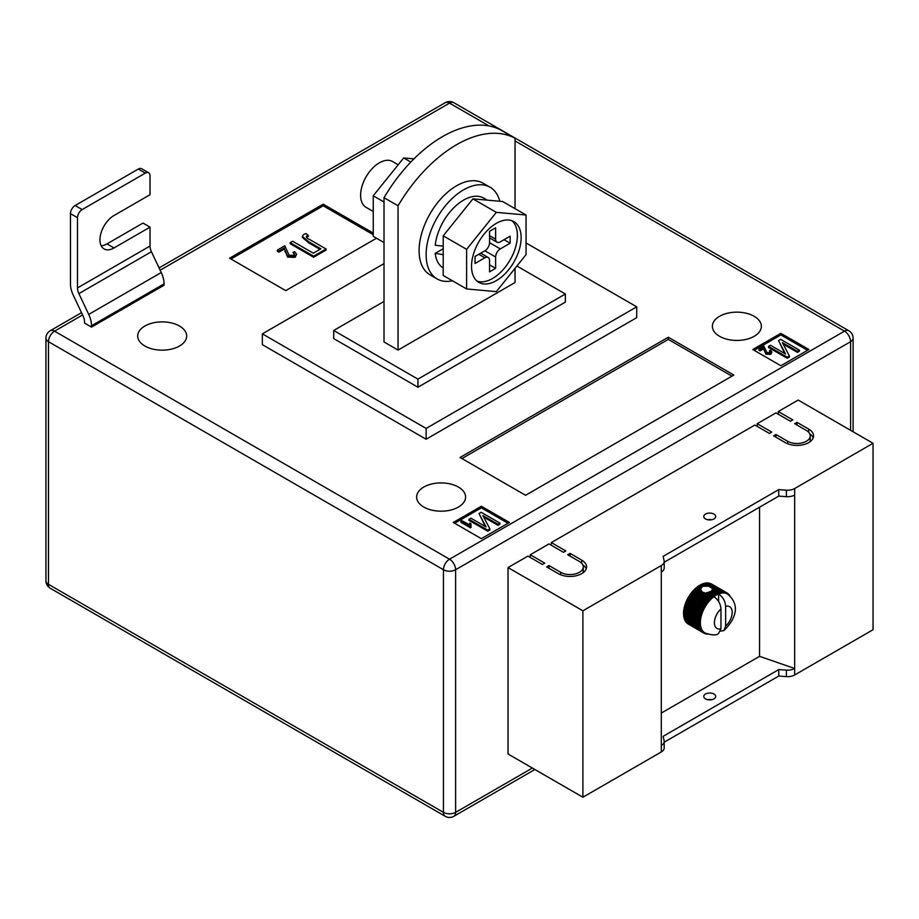 <?xml version="1.0" encoding="UTF-8"?>
<svg xmlns="http://www.w3.org/2000/svg" width="919" height="919" viewBox="0 0 919 919"><rect width="100%" height="100%" fill="white"/><g stroke="black" fill="none" stroke-linecap="round" stroke-linejoin="round"><path stroke-width="1.38" d="M709.215 592.02L714.212 594.903A23.159 13.371 -60 0 1 715.005 594.398L710.169 591.606L705.746 593.272L702.242 591.985L700.496 589.194L702.725 586.242L708.606 586.242L719.324 592.433A23.159 13.371 -60 0 1 720.082 592.227L721.197 593.192A22.504 12.992 120 0 0 719.588 593.628A22.504 12.992 120 0 0 718.612 593.984C722.92 596.994 725.263 601.095 725.631 606.299L725.631 626.115A12.579 7.26 120 0 0 732.19 612.422A12.579 7.26 120 0 0 725.631 606.299M700.531 590.262L700.496 589.194L696.947 587.149L696.591 587.988L700.531 590.262M705.516 518.936A5.962 3.435 180 0 1 703.77 516.512A5.962 3.435 180 0 1 707.446 513.33A5.962 3.435 180 0 1 713.937 514.077A5.962 3.435 180 0 1 715.683 516.512A5.962 3.435 180 0 1 712.007 519.683A5.962 3.435 180 0 1 705.516 518.936M711.708 519.752A5.962 3.435 0 0 0 707.745 519.752M705.516 698.888A5.962 3.435 180 0 1 703.77 696.453A5.962 3.435 180 0 1 707.446 693.282A5.962 3.435 180 0 1 713.937 694.017A5.962 3.435 180 0 1 715.683 696.453A5.962 3.435 180 0 1 712.007 699.635A5.962 3.435 180 0 1 705.516 698.888M707.745 699.692A5.962 3.435 180 0 1 711.708 699.692M661.289 713.075L759.565 656.327L794.659 668.492L794.659 674.971L873.05 629.722L873.05 443.291L798.174 400.052L778.29 411.54L778.29 414.239M794.659 674.971A9.925 5.732 180 0 1 786.411 676.614L778.749 676.051L664.196 742.196M530.252 557.442L530.252 554.743L544.76 563.117L542.417 564.461L527.92 556.087L508.023 567.574L508.023 754.005L582.899 797.232L661.289 751.972A9.925 5.732 0 0 0 664.196 747.928L664.196 741.438A9.925 5.732 0 0 0 664.115 740.725L663.162 736.303L778.749 669.572L778.749 676.051M551.32 545.277L551.32 542.578L565.817 550.952L563.485 552.308L548.976 543.933L530.252 554.743M757.222 426.405L757.222 423.693L771.73 432.079L769.387 433.423L754.89 425.049L551.32 542.578M778.29 411.54L792.787 419.914L790.455 421.27L775.946 412.895L757.222 423.693M808.709 429.104A16.542 9.558 180 0 1 813.545 435.859A16.542 9.558 180 0 1 803.332 444.681A16.542 9.558 180 0 1 785.308 442.613L773.603 435.859L775.946 434.503L787.64 441.258A13.234 7.639 180 0 0 802.069 442.912A13.234 7.639 180 0 0 810.236 435.859A13.234 7.639 180 0 0 806.365 430.448L794.659 423.693L797.003 422.349L808.709 429.104L808.709 432.286M560.67 572.296A13.234 7.639 0 0 0 575.099 573.961A13.234 7.639 0 0 0 583.266 566.897A13.234 7.639 0 0 0 579.395 561.498L567.689 554.743L570.033 553.387L581.727 560.142A16.542 9.558 0 0 1 586.575 566.897A16.542 9.558 0 0 1 576.362 575.719A16.542 9.558 0 0 1 558.338 573.651L546.633 566.897L548.976 565.541L560.67 572.296L560.67 574.777M508.023 567.574L582.899 610.802L661.289 565.541A9.925 5.732 0 0 0 664.196 561.498A9.925 5.732 0 0 0 664.115 560.785L663.162 556.363L778.749 489.62L786.411 490.183A9.925 5.732 180 0 0 794.659 488.54L873.05 443.291M759.565 507.185L759.565 656.327M696.591 587.988L696.039 587.896A23.159 13.371 120 0 0 695.281 588.574L694.396 589.412A23.159 13.371 120 0 0 693.661 590.159L692.811 591.078A23.159 13.371 120 0 0 692.11 591.905L691.306 592.904A23.159 13.371 120 0 0 690.651 593.777L689.905 594.834A23.159 13.371 120 0 0 689.284 595.765L688.595 596.879A23.159 13.371 120 0 0 688.434 597.155L688.193 597.568A23.159 13.371 120 0 0 688.044 597.844L703.609 606.839A23.159 13.371 -60 0 1 704.172 605.862L705.631 606A22.504 12.992 120 0 0 704.448 608.033A22.504 12.992 120 0 0 703.403 610.136A22.504 12.992 120 0 0 702.495 612.272A22.504 12.992 120 0 0 701.737 614.42A22.504 12.992 120 0 0 701.14 616.569A22.504 12.992 120 0 0 700.715 618.671A22.504 12.992 120 0 0 700.45 620.716A22.504 12.992 120 0 0 700.37 622.691A22.504 12.992 120 0 0 700.45 624.564A22.504 12.992 120 0 0 700.715 626.31A22.504 12.992 120 0 0 701.14 627.918A22.504 12.992 120 0 0 701.737 629.366A22.504 12.992 120 0 0 702.495 630.652A22.504 12.992 120 0 0 703.403 631.732A22.504 12.992 120 0 0 704.448 632.628A22.504 12.992 120 0 0 705.022 632.996A22.504 12.992 120 0 0 705.631 633.306L704.172 633.248A23.159 13.371 -60 0 1 703.885 633.099A23.159 13.371 -60 0 1 703.609 632.927L704.448 632.628L702.989 632.49A23.159 13.371 -60 0 1 702.495 632.077L703.403 631.732L701.944 631.525A23.159 13.371 -60 0 1 701.519 631.008L702.495 630.652L701.059 630.354A23.159 13.371 -60 0 1 700.692 629.745L701.737 629.366L700.324 628.987A23.159 13.371 -60 0 1 700.037 628.297L701.14 627.918L699.75 627.447A23.159 13.371 -60 0 1 699.543 626.678L700.715 626.31L699.359 625.747A23.159 13.371 -60 0 1 699.233 624.92L700.45 624.564L699.129 623.909A23.159 13.371 -60 0 1 699.095 623.025L700.37 622.691L699.095 621.956A23.159 13.371 -60 0 1 699.129 621.026L700.45 620.716L699.233 619.9A23.159 13.371 -60 0 1 699.359 618.935L700.715 618.671L699.543 617.775A23.159 13.371 -60 0 1 699.75 616.775L701.14 616.569L700.037 615.592A23.159 13.371 -60 0 1 700.324 614.581L701.737 614.42L700.692 613.387A23.159 13.371 -60 0 1 701.059 612.364L702.495 612.272L701.519 611.181A23.159 13.371 -60 0 1 701.944 610.159L703.403 610.136L702.495 608.987A23.159 13.371 -60 0 1 702.989 607.987L704.448 608.033L703.609 606.839M701.806 586.77L699.439 585.414A23.159 13.371 120 0 0 698.647 585.92L697.728 586.552A23.159 13.371 120 0 0 696.947 587.149M699.899 585.679L700.358 584.875L702.725 586.242M703.678 585.931L701.151 584.473A23.159 13.371 120 0 0 700.358 584.875M701.611 584.737L702.07 584.047L705.011 585.748M706.401 585.794L702.851 583.737A23.159 13.371 120 0 0 702.07 584.047M703.322 584.013L703.759 583.439L708.606 586.242M720.082 592.227L704.517 583.232A23.159 13.371 120 0 0 703.759 583.439M704.999 583.519L705.401 583.06L720.967 592.043A23.159 13.371 -60 0 1 721.702 591.951L722.748 592.985A22.504 12.992 120 0 0 721.197 593.192L720.967 592.043M721.702 591.951L706.137 582.956A23.159 13.371 120 0 0 705.401 583.06M706.642 583.255L722.552 591.893A23.159 13.371 -60 0 1 723.253 591.905L724.229 592.996A22.504 12.992 120 0 0 722.748 592.985L722.552 591.893M723.253 591.905L707.687 582.91A23.159 13.371 120 0 0 706.975 582.91M708.216 583.22L724.057 591.974A23.159 13.371 -60 0 1 724.712 592.089L725.631 593.237A22.504 12.992 120 0 0 724.229 592.996L724.057 591.974M724.712 592.089L709.146 583.106A23.159 13.371 120 0 0 708.48 582.991M709.721 583.427L725.459 592.284A23.159 13.371 -60 0 1 726.079 592.502L726.929 593.708A22.504 12.992 120 0 0 725.631 593.237L725.459 592.284M726.079 592.502L710.513 583.519A23.159 13.371 120 0 0 709.893 583.301M711.134 583.875L726.768 592.824A23.159 13.371 -60 0 1 727.044 592.973A23.159 13.371 -60 0 1 727.32 593.146L728.101 594.386A22.504 12.992 120 0 0 727.526 594.019A22.504 12.992 120 0 0 726.929 593.708L726.768 592.824M727.044 592.973L711.478 583.99A23.159 13.371 120 0 1 711.593 584.059L711.363 583.921A23.159 13.371 120 0 0 711.191 583.829M686.952 622.864L686.918 623.082A23.159 13.371 120 0 0 687.423 623.507L702.989 632.49M686.022 621.669L685.953 622.014A23.159 13.371 120 0 0 686.378 622.531L701.944 631.525M685.252 620.291L685.126 620.75A23.159 13.371 120 0 0 685.482 621.359L701.059 630.354M684.666 618.74L684.471 619.303A23.159 13.371 120 0 0 684.747 619.992L700.324 628.987M684.253 617.028L683.977 617.694A23.159 13.371 120 0 0 684.184 618.453L699.75 627.447M684.035 615.19L683.667 615.925A23.159 13.371 120 0 0 683.782 616.764L699.359 625.747M688.044 597.844L687.423 598.993A23.159 13.371 120 0 0 686.918 599.992L686.378 601.175A23.159 13.371 120 0 0 685.953 602.186L685.482 603.381A23.159 13.371 120 0 0 685.126 604.403L684.747 605.587A23.159 13.371 120 0 0 684.471 606.609L684.184 607.781A23.159 13.371 120 0 0 683.977 608.792L683.782 609.94A23.159 13.371 120 0 0 683.667 610.917L683.564 612.031A23.159 13.371 120 0 0 683.529 612.973L683.529 614.03A23.159 13.371 120 0 0 683.564 614.926L699.129 623.909M661.289 565.541L661.289 745.493A9.925 5.732 0 0 0 664.196 741.438M794.659 488.54L794.659 668.492A9.925 5.732 180 0 1 786.411 670.123L778.749 669.572M582.899 610.802L582.899 797.232M794.659 495.031A9.925 5.732 180 0 1 786.411 496.662L778.749 496.111L778.749 489.62M778.749 496.111L664.196 562.244M661.289 572.032A9.925 5.732 0 0 0 664.196 567.976L664.196 561.498M708.652 592.755L714.614 596.19A22.504 12.992 120 0 0 713.937 596.684C718.244 599.682 720.576 603.794 720.956 609.01L720.956 628.814L718.394 633.731C716.177 635.511 711.72 635.259 705.022 632.996M713.937 596.684A22.504 12.992 120 0 0 712.972 597.442A22.504 12.992 120 0 0 711.363 598.866A22.504 12.992 120 0 0 709.801 600.463A22.504 12.992 120 0 0 708.319 602.186A22.504 12.992 120 0 0 706.929 604.036A22.504 12.992 120 0 0 705.631 606L704.85 604.759A23.159 13.371 -60 0 1 705.47 603.829L706.929 604.036L706.217 602.772A23.159 13.371 -60 0 1 706.883 601.888L708.319 602.186L707.676 600.9A23.159 13.371 -60 0 1 708.388 600.073L709.801 600.463L709.227 599.154A23.159 13.371 -60 0 1 709.973 598.395L711.363 598.866L710.846 597.557A23.159 13.371 -60 0 1 711.616 596.879L712.972 597.442L712.512 596.144A23.159 13.371 -60 0 1 713.293 595.546L714.614 596.19L714.212 594.903M720.634 631.146L723.931 630.549L725.631 626.115M711.995 588.206L712.363 589.458L719.588 593.628L719.324 592.433M712.409 589.263L712.225 589.918L717.636 593.042A23.159 13.371 -60 0 1 718.417 592.732M707.883 592.422L713.293 595.546M706.504 592.663L712.512 596.144M715.005 594.398L716.28 595.133L715.924 593.869L711.099 591.078L711.72 590.572L717.934 594.271L717.636 593.042M715.924 593.869A23.159 13.371 -60 0 1 716.717 593.456M711.099 591.078L710.663 591.893M697.728 586.552L700.669 588.252M698.233 586.736L700.921 588.286M705.746 593.272L712.972 597.442M696.039 587.896L700.898 590.699M712.225 589.918L711.984 590.837M714.614 596.19A22.504 12.992 120 0 1 716.28 595.133A22.504 12.992 120 0 1 717.934 594.271A22.504 12.992 -60 0 1 718.612 593.984L718.612 601.474M727.4 593.272L727.94 593.582A23.159 13.371 -60 0 1 728.445 594.007L728.985 594.547A23.159 13.371 -60 0 1 729.41 595.075L730.054 596.362M728.101 594.386L727.94 593.582M708.319 634.007L706.883 634.099A23.159 13.371 -60 0 1 706.217 633.984L705.47 633.788A23.159 13.371 -60 0 1 704.85 633.57L705.631 633.306M688.044 623.944L703.609 632.927M686.918 623.082L702.495 632.077M685.953 622.014L701.519 631.008M685.126 620.75L700.692 629.745M684.471 619.303L700.037 628.297M683.977 617.694L699.543 626.678M683.667 615.925L699.233 624.92M683.529 614.03L699.095 623.025M683.529 612.973L699.095 621.956M683.564 612.031L699.129 621.026M683.667 610.917L699.233 619.9M683.782 609.94L699.359 618.935M683.977 608.792L699.543 617.775M684.184 607.781L699.75 616.775M684.471 606.609L700.037 615.592M684.747 605.587L700.324 614.581M685.126 604.403L700.692 613.387M685.482 603.381L701.059 612.364M685.953 602.186L701.519 611.181M686.378 601.175L701.944 610.159M686.918 599.992L702.495 608.987M687.423 598.993L702.989 607.987M688.595 596.879L704.172 605.862M689.284 595.765L704.85 604.759M689.905 594.834L705.47 603.829M690.651 593.777L706.217 602.772M691.306 592.904L706.883 601.888M692.11 591.905L707.676 600.9M692.811 591.078L708.388 600.073M693.661 590.159L709.227 599.154M694.396 589.412L709.973 598.395M704.287 592.652L711.616 596.879M695.281 588.574L710.846 597.557M698.647 585.92L701.174 587.379M694.982 589.412L711.363 598.866M693.431 590.997L709.801 600.463M691.938 592.732L708.319 602.186M690.548 594.582L706.929 604.036M689.25 596.546L705.631 606M688.078 598.579L704.448 608.033M687.021 600.681L703.403 610.136M686.114 602.818L702.495 612.272M685.367 604.966L701.737 614.42M684.77 607.103L701.14 616.569M684.333 609.217L700.715 618.671M684.069 611.261L700.45 620.716M683.989 613.237L700.37 622.691M809.765 433.825A16.542 9.558 180 0 1 813.177 437.881M775.946 437.203L775.946 434.503M810.236 435.859L810.236 439.914A13.234 7.639 180 0 1 809.765 441.936M797.003 425.049L797.003 422.349M582.795 572.974A13.234 7.639 0 0 0 583.266 570.952L583.266 566.897M570.033 556.087L570.033 553.387M586.207 568.918A16.542 9.558 0 0 0 582.795 564.875M548.976 568.252L548.976 565.541M179.504 326.027A24.491 14.141 0 0 0 152.818 322.96A24.491 14.141 0 0 0 137.701 336.021A24.491 14.141 0 0 0 144.869 346.015A24.491 14.141 0 0 0 171.554 349.082A24.491 14.141 0 0 0 186.672 336.021A24.491 14.141 0 0 0 179.504 326.027M458.42 487.059A24.491 14.141 0 0 0 431.735 483.991A24.491 14.141 0 0 0 416.617 497.053A24.491 14.141 0 0 0 423.785 507.047A24.491 14.141 0 0 0 450.471 510.114A24.491 14.141 0 0 0 465.588 497.053A24.491 14.141 0 0 0 458.42 487.059M754.189 316.297A24.491 14.141 0 0 0 727.492 313.23A24.491 14.141 0 0 0 712.386 326.291A24.491 14.141 0 0 0 719.554 336.297A24.491 14.141 0 0 0 746.239 339.364A24.491 14.141 0 0 0 761.357 326.291A24.491 14.141 0 0 0 754.189 316.297M515.042 138.241L501.004 130.13A119.125 68.776 120 0 0 442.51 136.621A119.125 68.776 120 0 0 384.016 197.677L384.016 341.971L398.053 350.07L398.053 205.787A119.125 68.776 120 0 1 456.548 144.731A119.125 68.776 120 0 1 515.042 138.241L515.042 208.682M426.129 439.236L262.34 344.671L262.34 333.861L426.129 428.426L426.129 439.236L636.718 317.652L636.718 306.843L426.129 428.426M808.938 349.53L780.863 333.321L752.776 349.53L780.863 365.739L808.938 349.53M481.349 538.66L509.425 522.452L481.349 506.243L453.274 522.452L481.349 538.66M668.308 337.239L460.063 457.467L525.576 495.295L733.821 375.067L668.308 337.239L668.308 339.398L461.935 458.558M373.252 233.081L323.178 204.167L229.578 258.205L285.74 290.634L376.514 238.228M113.99 247.946A19.85 11.465 120 0 1 104.065 248.923A19.85 11.465 120 0 1 101.021 233.012A19.85 11.465 120 0 1 113.99 215.517L150.027 194.713L150.027 175.805A6.617 3.825 120 0 0 148.648 172.772A6.617 3.825 120 0 0 145.34 173.105L82.17 209.578A6.617 3.825 120 0 0 77.483 217.677L70.464 213.633L70.464 283.879A19.85 11.465 -120 0 0 73.267 295.229L83.101 316.033A9.925 5.732 60 0 1 84.502 321.707L84.502 323.051L91.521 327.107L164.064 285.223L164.064 283.879A19.85 11.465 -120 0 0 161.25 272.529L151.428 251.726A9.925 5.732 60 0 1 150.027 246.051L150.027 227.142L142.996 223.087L106.972 243.891L113.99 247.946L150.027 227.142M515.042 268.325L515.042 282.524L398.053 350.07M384.016 197.677L398.053 205.787M384.016 301.443L333.7 330.484L417.938 379.122L565.357 294.011L516.892 266.028M636.718 306.843L526.047 242.949M384.016 263.615L262.34 333.861M333.7 330.484L333.7 338.594L417.938 387.221L565.357 302.11L565.357 294.011M417.938 379.122L417.938 387.221M807.537 350.346L780.863 334.941L780.863 333.321M780.863 334.941L754.189 350.346M769.927 352.701L769.467 350.725L770.559 350.231L771.891 351.943L770.857 354.366L765.872 354.217L763.746 348.783L760.105 350.886L759.014 350.254L759.014 349.174L763.988 346.302L766.86 352.586L769.927 352.701L770.501 351.908M770.271 352.436L769.467 350.725M799.392 350.173L797.451 351.299L782.379 342.603L789.387 355.952L787.238 357.192L768.525 346.394L770.467 345.268L785.573 353.987L778.542 340.604L780.679 339.375L799.392 350.173L799.392 351.265L797.451 352.379L783.195 344.154M789.387 355.952L789.387 357.043L787.238 358.272L768.525 347.474L768.525 346.394M784.757 353.516L778.542 340.604M508.023 523.267L481.349 507.862L454.675 523.267M481.349 507.862L481.349 506.243M469.345 524.979L469.839 523.014L470.93 523.646L471.068 527.449L470.436 527.805L460.959 522.337L460.959 521.257L461.935 520.694L469.322 524.692L469.322 525.771M470.93 523.646L470.689 525.461M499.89 523.095L497.949 524.221L482.866 515.513L489.884 528.873L487.736 530.114L469.012 519.304L470.953 518.19L486.059 526.909L479.029 513.526L481.165 512.285L499.89 523.095L499.89 524.175L497.949 525.3L483.681 517.064M489.884 528.873L489.884 529.953L487.736 531.193L469.012 520.384L469.012 519.304M485.243 526.438L479.029 513.526M731.949 376.147L668.308 339.398M373.252 234.701L323.178 205.799L230.979 259.02M323.178 205.799L323.178 204.167M293 252.415L294.643 251.68L296.642 254.253L295.091 257.343L287.601 257.125L284.43 248.969L278.962 252.128L277.32 251.186L277.32 250.106L284.798 245.787L289.094 255.218L293.689 255.39L294.551 254.195L293 252.415L294.413 254.735M308.29 235.379L306.889 235.838C306.119 237.251 307.026 238.469 309.6 239.48L326.061 248.98L313.597 256.171L290.197 242.662L292.633 241.26L313.299 253.184L320.892 248.808L308.887 241.869L302.362 236.332L303.661 234.54L306.004 233.541L308.29 235.379L308.29 236.459L306.452 237.263M326.061 248.98L326.061 250.06L313.597 257.251L290.197 243.742L290.197 242.662M319.961 249.348L308.887 242.949L302.362 237.412L302.362 236.332M787.238 357.192L787.238 358.272M797.451 351.299L797.451 352.379M771.891 351.943L770.857 353.287L765.872 353.137L763.746 348.783M763.746 347.704L760.105 349.806L760.105 350.886M764.126 349.588L764.126 350.667M765.872 353.137L765.872 354.217M770.857 353.287L770.857 354.366M760.105 349.806L759.014 349.174M487.736 530.114L487.736 531.193M497.949 524.221L497.949 525.3M471.068 526.369L470.436 527.805M470.436 526.725L460.959 521.257M306.245 236.7L306.889 235.838L306.889 236.918M313.597 256.171L313.597 257.251M296.642 254.253L295.091 256.263L287.601 256.045L284.43 248.969M284.43 247.889L278.962 251.048L278.962 252.128M284.982 250.715L284.982 251.795M287.601 256.045L287.601 257.125M295.091 256.263L295.091 257.343M278.962 251.048L277.32 250.106M145.34 173.105L138.321 169.05L75.14 205.523L82.17 209.578M138.321 169.05A6.617 3.825 -60 0 1 141.629 168.717L148.648 172.772M101.193 245.787A19.85 11.465 120 0 0 106.972 243.891M70.464 213.633A6.617 3.825 -60 0 1 75.14 205.523M91.521 327.107L91.521 325.751A19.85 11.465 -120 0 0 88.718 314.413L78.885 293.609A9.925 5.732 60 0 1 77.483 287.934L77.483 217.677M384.016 242.559L373.252 236.344L373.252 195.781L403.671 157.942L413.964 158.861M373.252 195.781L384.016 201.996M403.671 157.942L410.816 162.066M499.798 201.261A52.946 30.568 120 0 0 490.045 187.223A52.946 30.568 120 0 0 449.242 201.41A52.946 30.568 120 0 0 426.129 254.701A52.946 30.568 120 0 0 437.099 278.928A52.946 30.568 120 0 0 452.447 280.777M490.045 187.223L483.026 183.18A52.946 30.568 120 0 0 442.223 197.355A52.946 30.568 120 0 0 419.11 250.646A52.946 30.568 120 0 0 430.081 274.884L437.099 278.928M521.13 237.676A35.071 20.252 120 0 0 513.87 221.617A35.071 20.252 120 0 0 486.84 231.014A35.071 20.252 120 0 0 471.527 266.315A35.071 20.252 120 0 0 478.788 282.374A35.071 20.252 120 0 0 505.818 272.977A35.071 20.252 120 0 0 521.13 237.676M477.018 281.122A35.071 20.252 120 0 0 503.29 269.485A35.071 20.252 120 0 0 517.386 235.517A35.071 20.252 120 0 0 511.894 220.709M373.252 211.508L366.095 207.372A26.467 15.29 -60 0 1 360.616 195.253A26.467 15.29 -60 0 1 372.172 168.614A26.467 15.29 -60 0 1 392.562 161.526L398.18 164.765M526.047 215.023L502.647 201.514L472.929 198.86L443.211 235.827L443.211 275.447L466.611 288.957L496.329 291.622L526.047 254.643L526.047 215.023L496.329 212.369L466.611 249.336L466.611 288.957M472.929 198.86L496.329 212.369M443.211 235.827L466.611 249.336M495.628 239.158L495.628 227.809L489.54 231.324L489.54 242.673L500.304 248.888L510.137 243.213L510.137 236.183L500.304 241.858A6.617 3.825 120 0 1 496.995 242.191A6.617 3.825 120 0 1 495.628 239.158L489.54 235.643M500.304 248.888A6.617 3.825 120 0 0 495.628 256.998L484.864 250.784L475.031 256.447L475.031 263.477L484.864 257.802L478.776 254.287M480.717 253.173L488.173 257.481A6.617 3.825 120 0 1 489.54 260.502L489.54 271.852L495.628 268.337L495.628 256.998M488.173 257.481A6.617 3.825 120 0 0 484.864 257.802M484.864 250.784A6.617 3.825 120 0 0 489.54 242.673M504.049 239.698L510.137 243.213M489.54 264.833L495.628 268.337M443.211 267.946A40.367 23.308 120 0 1 435.215 253.311L443.211 254.712M487.254 200.147L483.75 198.113A40.367 23.308 120 0 0 454.342 207.212A40.367 23.308 120 0 0 435.25 245.235L443.211 246.143M435.215 253.311L443.211 248.739M661.289 745.493L661.289 751.972M786.411 496.662L786.411 490.183M786.411 670.123L786.411 676.614M720.956 609.01A12.579 7.26 120 0 0 714.408 622.691A12.579 7.26 120 0 0 720.956 628.814M787.64 443.739L787.64 441.258M581.727 563.324L581.727 560.142M82.595 314.964L54.554 331.162L449.529 559.2L844.504 331.162L515.042 140.952M489.069 125.949L449.529 103.123L160.147 270.197M850.592 430.322L850.592 341.696L455.617 569.734L455.617 812.362L532.365 768.054M443.44 569.734L48.466 341.696L48.466 584.323L443.44 812.362L443.44 569.734A8.604 4.963 0 0 0 455.617 569.734A8.604 4.963 -120 0 0 449.529 559.2A8.604 4.963 -60 0 0 443.44 569.734M853.108 338.181A8.604 8.604 0 0 0 848.8 330.737A8.604 4.963 -60 0 0 844.504 331.162A8.604 4.963 -120 0 1 850.592 341.696A8.604 4.963 0 0 0 853.108 338.181L853.108 431.769M453.825 102.698A8.604 8.604 0 0 0 445.221 102.698A8.604 4.963 -120 0 1 449.529 103.123A8.604 4.963 -60 0 1 453.825 102.698L848.8 330.737M455.617 812.362A8.604 4.963 180 0 1 443.44 812.362A8.604 4.963 -60 0 0 445.221 816.302A8.604 8.604 0 0 0 453.825 816.302A8.604 4.963 -120 0 0 455.617 812.362M50.246 330.737A8.604 8.604 0 0 0 45.95 338.181A8.604 4.963 180 0 0 48.466 341.696A8.604 4.963 -60 0 1 54.554 331.162A8.604 4.963 -120 0 0 50.246 330.737L81.515 312.678M50.246 588.263A8.604 4.963 -60 0 1 48.466 584.323A8.604 4.963 0 0 1 45.95 580.819A8.604 8.604 0 0 0 50.246 588.263L445.221 816.302M308.887 241.869L308.887 242.949M150.027 246.051L77.483 287.934M151.428 251.726L78.885 293.609M161.25 272.529L88.718 314.413M164.064 283.879L91.521 325.751M723.931 630.549C733.201 621.612 742.414 606.322 727.526 594.019M703.885 633.099L688.32 624.104M453.825 816.302L534.881 769.513M159.067 267.911L445.221 102.698M45.95 338.181L45.95 580.819M489.54 237.883L496.995 242.191"/></g></svg>
